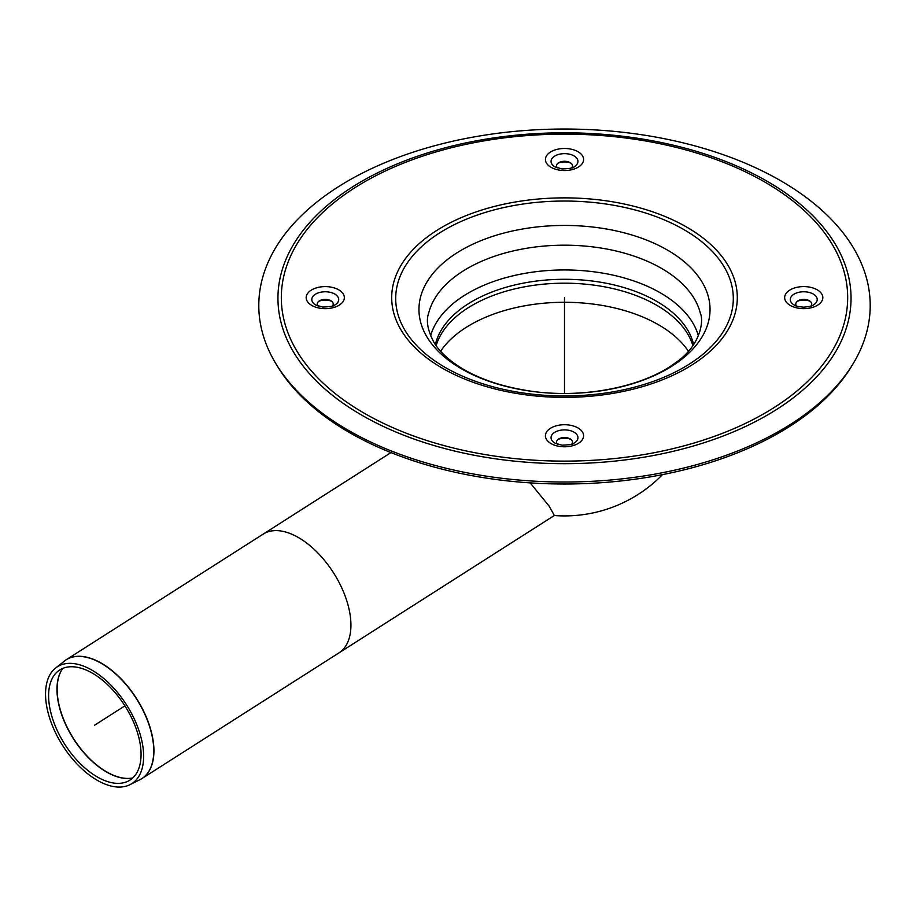 <?xml version="1.0" encoding="UTF-8"?>
<svg xmlns="http://www.w3.org/2000/svg" width="916" height="916" viewBox="0 0 916 916"><rect width="100%" height="100%" fill="white"/><g stroke="black" fill="none" stroke-linecap="round" stroke-linejoin="round"><path stroke-width="1.37" d="M530.158 482.881L549.05 506.01L554.375 515.479L339.115 652.787M92.413 673.191A65.311 35.678 57.5 0 1 136.885 730.773A65.311 35.678 57.5 0 1 128.171 781.119A65.311 35.678 57.5 0 1 64.75 744.239A65.311 35.678 57.5 0 1 58.052 671.176A65.311 35.678 57.5 0 1 92.413 673.191M92.024 670.191A69.284 37.854 57.5 0 1 139.198 731.277A69.284 37.854 57.5 0 1 129.958 784.68A69.284 37.854 57.5 0 1 62.666 745.555A69.284 37.854 57.5 0 1 55.567 668.05A69.284 37.854 57.5 0 1 92.024 670.191M55.567 668.05L66.17 659.772L263.178 534.108A70.44 38.483 57.5 0 1 298.456 537.566A70.44 38.483 57.5 0 1 345.813 597.885A70.44 38.483 57.5 0 1 338.943 652.89L141.934 778.554A70.44 38.483 -122.5 0 0 153.865 747.925A70.44 38.483 -122.5 0 0 101.447 663.23A70.44 38.483 -122.5 0 0 66.17 659.772A70.44 38.483 -122.5 0 0 65.185 660.447M558.016 163.197A10.797 6.229 180 0 1 570.989 163.197M557.386 167.96A7.969 4.603 180 0 1 558.863 162.624A7.969 4.603 180 0 1 570.141 162.624A7.969 4.603 180 0 1 571.618 167.96M797.263 301.33A10.797 6.229 180 0 1 810.225 301.33M796.634 306.093A7.969 4.603 180 0 1 795.764 304.009A7.969 4.603 180 0 1 798.099 300.746A7.969 4.603 180 0 1 809.378 300.746A7.969 4.603 180 0 1 810.855 306.093M558.016 439.451A10.797 6.229 180 0 1 564.496 438.203A10.797 6.229 180 0 1 570.989 439.451M557.386 444.214A7.969 4.603 180 0 1 558.863 438.879A7.969 4.603 180 0 1 564.496 437.527A7.969 4.603 180 0 1 570.141 438.879A7.969 4.603 180 0 1 571.618 444.214M318.768 301.33A10.797 6.229 180 0 1 331.741 301.33M318.15 306.093A7.969 4.603 180 0 1 319.615 300.746A7.969 4.603 180 0 1 330.894 300.746A7.969 4.603 180 0 1 333.229 304.009A7.969 4.603 180 0 1 332.371 306.093M436.119 345.698A130.255 75.204 180 0 1 564.496 283.193A130.255 75.204 180 0 1 692.885 345.698M435.363 344.634A130.255 75.204 180 0 1 564.496 279.288A130.255 75.204 180 0 1 693.63 344.634M870.2 305.532A305.704 176.49 180 0 1 853.105 363.721A305.704 176.49 180 0 1 564.496 482.022A305.704 176.49 180 0 1 275.899 363.721A305.704 176.49 180 0 1 513.384 131.515A305.704 176.49 180 0 1 870.2 305.532M853.105 363.721L851.514 366.354A304.009 175.517 180 0 1 564.496 484.003A304.009 175.517 180 0 1 277.491 366.354L275.899 363.721M564.496 297.631L564.496 393.422M94.577 725.209L124.908 705.858M440.596 351.24A132.912 76.738 180 0 1 470.515 324.756A132.912 76.738 180 0 1 688.397 351.24M62.723 668.417A66.444 36.308 -122.5 0 0 73.406 738.72A66.444 36.308 -122.5 0 0 132.648 778.039M132.74 777.959A66.456 36.308 57.5 0 1 73.566 738.617A66.456 36.308 57.5 0 1 62.838 668.371M140.904 779.173A70.44 38.483 -122.5 0 0 141.934 778.554L139.85 779.734A70.429 38.483 57.5 0 0 153.693 748.029A70.429 38.483 57.5 0 0 101.275 663.344A70.429 38.483 57.5 0 0 64.223 661.169M554.993 166.895A13.454 7.763 180 0 1 559.355 154.231A13.454 7.763 180 0 1 577.95 161.411A13.454 7.763 180 0 1 574.011 166.895C574.023 167.903 570.027 168.578 562.023 168.933L554.993 166.895M583.595 159.499A19.087 11.026 180 0 1 554.959 169.048A19.087 11.026 180 0 1 554.959 149.961A19.087 11.026 180 0 1 583.595 159.499M790.29 299.532A13.454 7.763 180 0 1 808.897 292.364A13.454 7.763 180 0 1 813.259 305.028C812.778 305.875 809.607 306.597 803.744 307.181C797.825 306.574 794.653 305.852 794.229 305.028A13.454 7.763 180 0 1 790.29 299.532M803.744 308.646A19.087 11.026 180 0 1 787.21 292.112A19.087 11.026 180 0 1 820.278 292.112A19.087 11.026 180 0 1 803.744 308.646M564.496 429.89A13.454 7.763 180 0 1 576.931 434.688A13.454 7.763 180 0 1 574.011 443.149C574.023 444.157 570.027 444.832 562.023 445.187L554.993 443.149A13.454 7.763 180 0 1 551.043 437.665A13.454 7.763 180 0 1 564.496 429.89M545.409 435.753A19.087 11.026 180 0 1 574.046 426.203A19.087 11.026 180 0 1 574.046 445.302A19.087 11.026 180 0 1 545.409 435.753M338.714 299.532A13.454 7.763 180 0 1 334.775 305.028C334.787 306.024 330.79 306.7 322.775 307.066L315.745 305.028A13.454 7.763 180 0 1 312.825 296.566A13.454 7.763 180 0 1 325.26 291.769A13.454 7.763 180 0 1 338.714 299.532M325.26 286.605A19.087 11.026 180 0 1 341.794 303.139A19.087 11.026 180 0 1 308.726 303.139A19.087 11.026 180 0 1 325.26 286.605M430.589 335.966A135.579 78.272 180 0 1 564.496 269.945A135.579 78.272 180 0 1 698.404 335.966M564.496 245.19A137.228 79.234 180 0 1 700.374 313.329C703.832 320.497 701.118 345.801 674.897 363.194C643.238 386.953 582.29 399.193 529.23 390.892C498.441 386.128 473.538 376.991 454.508 363.492C445.416 356.885 438.672 350.038 434.264 342.962C427.738 330.756 425.86 320.875 428.619 313.329A137.228 79.234 180 0 1 564.496 245.19M710.037 309.459A145.541 84.032 180 0 1 564.496 393.491A145.541 84.032 180 0 1 418.955 309.459A145.541 84.032 180 0 1 564.496 225.439A145.541 84.032 180 0 1 710.037 309.459M733.304 298.501A168.796 97.451 180 0 1 564.496 395.952A168.796 97.451 180 0 1 395.701 298.501A168.796 97.451 180 0 1 564.496 201.039A168.796 97.451 180 0 1 733.304 298.501M564.496 197.867A172.792 99.752 180 0 1 714.137 347.507A172.792 99.752 180 0 1 414.868 347.507A172.792 99.752 180 0 1 564.496 197.867M564.496 134.137A283.181 163.495 180 0 1 809.744 379.373A283.181 163.495 180 0 1 319.26 379.373A283.181 163.495 180 0 1 564.496 134.137M851.044 298.238A286.548 165.441 180 0 1 564.496 463.679A286.548 165.441 180 0 1 277.949 298.238A286.548 165.441 180 0 1 564.496 132.797A286.548 165.441 180 0 1 851.044 298.238M554.272 515.536A136.896 136.896 0 0 0 662.474 474.637M390.972 452.596L263.35 534.005M129.958 784.68L139.85 779.734"/></g></svg>
